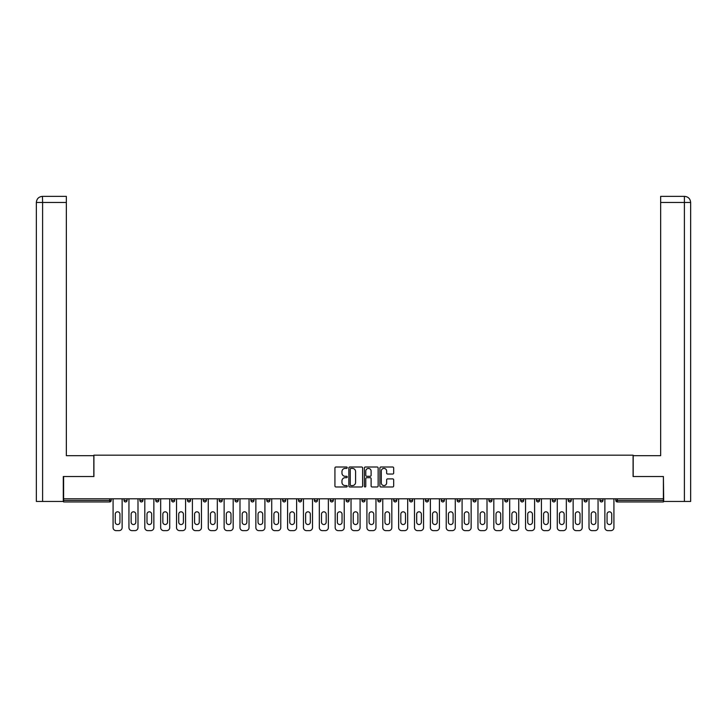 <?xml version="1.0" encoding="UTF-8"?>
<svg xmlns="http://www.w3.org/2000/svg" width="727" height="727" viewBox="0 0 727 727"><rect width="100%" height="100%" fill="white"/><g stroke="black" fill="none" stroke-linecap="round" stroke-linejoin="round"><path stroke-width="1.09" d="M347.233 467.706A0.7 0.7 0 0 0 346.534 467.007L335.929 467.007A1 1 0 0 0 334.929 468.006L334.929 485.972A1 1 0 0 0 335.929 486.972L346.534 486.972A0.7 0.7 0 0 0 347.233 486.272A0.7 0.7 0 0 0 346.534 485.572L345.161 485.572A3.19 3.19 0 0 1 341.963 482.383L341.963 480.883A3.19 3.19 0 0 1 345.161 477.694L346.534 477.694A0.7 0.7 0 0 0 347.233 476.994A0.7 0.7 0 0 0 346.534 476.294L345.161 476.294A3.19 3.19 0 0 1 341.963 473.095L341.963 471.605A3.19 3.19 0 0 1 345.161 468.406L346.534 468.406A0.7 0.7 0 0 0 347.233 467.706M392.671 474.049A1 1 0 0 0 393.67 473.05L393.67 468.006A1 1 0 0 0 392.671 467.007L380.893 467.007A1 1 0 0 0 379.894 468.006L379.894 485.972A1 1 0 0 0 380.893 486.972L392.671 486.972A1 1 0 0 0 393.67 485.972L393.67 479.884A1 1 0 0 0 392.671 478.884L387.627 478.884A1 1 0 0 0 386.637 479.884L386.637 482.901A2.672 2.672 0 0 1 383.965 485.572A2.672 2.672 0 0 1 381.293 482.901L381.293 471.078A2.672 2.672 0 0 1 383.965 468.406A2.672 2.672 0 0 1 386.637 471.078L386.637 473.05A1 1 0 0 0 387.627 474.049L392.671 474.049M42.602 501.448L36.35 501.448L36.35 202.47L42.602 202.47L42.457 196.363L66.348 196.363L66.348 202.47L42.602 202.47L42.602 501.448L63.294 501.448L63.294 476.53L93.91 476.53L93.91 455.175L633.09 455.175L633.09 476.53L663.397 476.53L663.397 498.804L63.603 498.804L63.603 500.43L109.668 500.43L109.668 498.804M63.603 476.53L63.603 498.804M362.628 468.006A1 1 0 0 0 361.628 467.007L349.851 467.007A1 1 0 0 0 348.851 468.006L348.851 485.972A1 1 0 0 0 349.851 486.972L361.628 486.972A1 1 0 0 0 362.628 485.972L362.628 468.006M365.372 467.007L377.149 467.007A1 1 0 0 1 378.149 468.006L378.149 485.972A1 1 0 0 1 377.149 486.972L372.106 486.972A1 1 0 0 1 371.115 485.972L371.115 478.684A1 1 0 0 0 370.116 477.694L366.772 477.694A1 1 0 0 0 365.772 478.684L365.772 486.272A0.7 0.7 0 0 1 365.072 486.972A0.7 0.7 0 0 1 364.372 486.272L364.372 468.006A1 1 0 0 1 365.372 467.007M111.195 498.804L111.195 500.43A1.527 1.527 0 0 1 109.668 501.957L63.603 501.957L63.603 500.43M663.397 498.804L663.397 501.957L617.332 501.957A1.527 1.527 0 0 1 615.805 500.43L615.805 498.804M124.008 498.804L124.008 500.43L124.008 498.804M109.668 501.957A1.527 1.527 0 0 0 111.195 500.43A1.527 1.527 0 0 1 109.668 501.957L109.668 500.43L111.195 500.43M125.535 501.957A1.527 1.527 0 0 1 124.008 500.43A1.527 1.527 0 0 0 125.535 501.957A1.527 1.527 0 0 0 127.061 500.43L127.061 498.804L127.061 500.43A1.527 1.527 0 0 1 125.535 501.957A1.527 1.527 0 0 1 124.008 500.43L127.061 500.43A1.527 1.527 0 0 1 125.535 501.957M139.875 498.804L139.875 500.43L139.875 498.804M142.928 498.804L142.928 500.43A1.527 1.527 0 0 1 141.401 501.957A1.527 1.527 0 0 1 139.875 500.43A1.527 1.527 0 0 0 141.401 501.957A1.527 1.527 0 0 0 142.928 500.43A1.527 1.527 0 0 1 141.401 501.957A1.527 1.527 0 0 1 139.875 500.43L142.928 500.43M155.742 498.804L155.742 500.43L155.742 498.804M158.786 498.804L158.786 500.43L158.786 498.804M171.599 500.43A1.527 1.527 0 0 0 173.126 501.957A1.527 1.527 0 0 0 174.653 500.43A1.527 1.527 0 0 1 173.126 501.957A1.527 1.527 0 0 0 174.653 500.43L174.653 498.804L174.653 500.43L171.599 500.43A1.527 1.527 0 0 0 173.126 501.957A1.527 1.527 0 0 1 171.599 500.43L171.599 498.804M187.466 500.43A1.527 1.527 0 0 0 188.993 501.957A1.527 1.527 0 0 0 190.519 500.43L190.519 498.804L190.519 500.43L187.466 500.43A1.527 1.527 0 0 0 188.993 501.957A1.527 1.527 0 0 1 187.466 500.43L187.466 498.804M206.386 498.804L206.386 500.43A1.527 1.527 0 0 1 204.86 501.957A1.527 1.527 0 0 1 203.333 500.43L203.333 498.804M220.717 501.957A1.527 1.527 0 0 0 222.244 500.43L222.244 498.804L222.244 500.43A1.527 1.527 0 0 1 220.717 501.957A1.527 1.527 0 0 1 219.2 500.43L219.2 498.804M235.057 498.804L235.057 500.43L235.057 498.804M238.111 498.804L238.111 500.43A1.527 1.527 0 0 1 236.584 501.957A1.527 1.527 0 0 1 235.057 500.43L238.111 500.43A1.527 1.527 0 0 1 236.584 501.957M253.977 498.804L253.977 500.43A1.527 1.527 0 0 1 252.451 501.957A1.527 1.527 0 0 1 250.924 500.43L250.924 498.804M268.318 501.957A1.527 1.527 0 0 0 269.844 500.43L269.844 498.804L269.844 500.43A1.527 1.527 0 0 1 268.318 501.957A1.527 1.527 0 0 1 266.791 500.43L266.791 498.804M285.702 498.804L285.702 500.43A1.527 1.527 0 0 1 284.175 501.957A1.527 1.527 0 0 1 282.658 500.43L282.658 498.804M298.515 498.804L298.515 500.43L298.515 498.804M301.569 498.804L301.569 500.43A1.527 1.527 0 0 1 300.042 501.957A1.527 1.527 0 0 1 298.515 500.43L301.569 500.43A1.527 1.527 0 0 1 300.042 501.957M317.435 498.804L317.435 500.43L314.382 500.43A1.527 1.527 0 0 0 315.909 501.957A1.527 1.527 0 0 1 314.382 500.43L314.382 498.804M331.776 501.957A1.527 1.527 0 0 0 333.293 500.43L333.293 498.804L333.293 500.43A1.527 1.527 0 0 1 331.776 501.957A1.527 1.527 0 0 1 330.249 500.43L330.249 498.804M349.16 498.804L349.16 500.43A1.527 1.527 0 0 1 347.633 501.957A1.527 1.527 0 0 1 346.107 500.43L346.107 498.804M361.973 498.804L361.973 500.43L361.973 498.804M365.027 498.804L365.027 500.43A1.527 1.527 0 0 1 363.5 501.957A1.527 1.527 0 0 1 361.973 500.43L365.027 500.43A1.527 1.527 0 0 1 363.5 501.957M380.893 498.804L380.893 500.43A1.527 1.527 0 0 1 379.367 501.957A1.527 1.527 0 0 1 377.84 500.43L377.84 498.804M393.707 500.43L396.751 500.43A1.527 1.527 0 0 1 395.224 501.957A1.527 1.527 0 0 0 396.751 500.43L396.751 498.804L396.751 500.43A1.527 1.527 0 0 1 395.224 501.957A1.527 1.527 0 0 1 393.707 500.43L393.707 498.804M412.618 498.804L412.618 500.43A1.527 1.527 0 0 1 411.091 501.957A1.527 1.527 0 0 1 409.565 500.43L409.565 498.804M425.431 498.804L425.431 500.43L425.431 498.804M428.485 498.804L428.485 500.43L428.485 498.804M441.298 498.804L441.298 500.43L441.298 498.804M444.342 498.804L444.342 500.43A1.527 1.527 0 0 1 442.825 501.957A1.527 1.527 0 0 1 441.298 500.43L444.342 500.43A1.527 1.527 0 0 1 442.825 501.957M457.156 498.804L457.156 500.43L457.156 498.804M460.209 498.804L460.209 500.43L460.209 498.804M473.023 498.804L473.023 500.43L473.023 498.804M476.076 498.804L476.076 500.43A1.527 1.527 0 0 1 474.549 501.957A1.527 1.527 0 0 1 473.023 500.43A1.527 1.527 0 0 0 474.549 501.957A1.527 1.527 0 0 0 476.076 500.43A1.527 1.527 0 0 1 474.549 501.957A1.527 1.527 0 0 1 473.023 500.43L476.076 500.43M491.943 498.804L491.943 500.43A1.527 1.527 0 0 1 490.416 501.957A1.527 1.527 0 0 1 488.889 500.43L488.889 498.804M507.8 498.804L507.8 500.43L504.756 500.43A1.527 1.527 0 0 0 506.283 501.957A1.527 1.527 0 0 1 504.756 500.43L504.756 498.804M523.667 498.804L523.667 500.43A1.527 1.527 0 0 1 522.14 501.957A1.527 1.527 0 0 1 520.614 500.43L520.614 498.804M536.481 498.804L536.481 500.43L536.481 498.804M539.534 498.804L539.534 500.43A1.527 1.527 0 0 1 538.007 501.957A1.527 1.527 0 0 1 536.481 500.43A1.527 1.527 0 0 0 538.007 501.957A1.527 1.527 0 0 1 536.481 500.43L539.534 500.43A1.527 1.527 0 0 1 538.007 501.957M555.401 498.804L555.401 500.43A1.527 1.527 0 0 1 553.874 501.957A1.527 1.527 0 0 1 552.347 500.43L552.347 498.804M571.258 498.804L571.258 500.43L568.214 500.43A1.527 1.527 0 0 0 569.732 501.957A1.527 1.527 0 0 1 568.214 500.43L568.214 498.804M587.125 498.804L587.125 500.43A1.527 1.527 0 0 1 585.598 501.957A1.527 1.527 0 0 1 584.072 500.43L584.072 498.804M602.992 498.804L602.992 500.43L599.939 500.43A1.527 1.527 0 0 0 601.465 501.957A1.527 1.527 0 0 1 599.939 500.43L599.939 498.804M157.268 501.957A1.527 1.527 0 0 1 155.742 500.43A1.527 1.527 0 0 0 157.268 501.957A1.527 1.527 0 0 0 158.786 500.43A1.527 1.527 0 0 1 157.268 501.957A1.527 1.527 0 0 1 155.742 500.43L158.786 500.43A1.527 1.527 0 0 1 157.268 501.957M315.909 501.957A1.527 1.527 0 0 0 317.435 500.43A1.527 1.527 0 0 1 315.909 501.957A1.527 1.527 0 0 1 314.382 500.43M426.958 501.957A1.527 1.527 0 0 1 425.431 500.43L428.485 500.43A1.527 1.527 0 0 1 426.958 501.957A1.527 1.527 0 0 0 428.485 500.43A1.527 1.527 0 0 1 426.958 501.957M458.682 501.957A1.527 1.527 0 0 1 457.156 500.43A1.527 1.527 0 0 0 458.682 501.957A1.527 1.527 0 0 0 460.209 500.43A1.527 1.527 0 0 1 458.682 501.957A1.527 1.527 0 0 1 457.156 500.43L460.209 500.43M506.283 501.957A1.527 1.527 0 0 0 507.8 500.43A1.527 1.527 0 0 1 506.283 501.957A1.527 1.527 0 0 1 504.756 500.43M569.732 501.957A1.527 1.527 0 0 0 571.258 500.43A1.527 1.527 0 0 1 569.732 501.957A1.527 1.527 0 0 1 568.214 500.43M602.992 500.43A1.527 1.527 0 0 1 601.465 501.957A1.527 1.527 0 0 0 602.992 500.43A1.527 1.527 0 0 1 601.465 501.957A1.527 1.527 0 0 1 599.939 500.43M350.95 468.406A0.7 0.7 0 0 0 350.25 469.106L350.25 484.873A0.7 0.7 0 0 0 350.95 485.572L352.395 485.572A3.19 3.19 0 0 0 355.585 482.383L355.585 471.605A3.19 3.19 0 0 0 352.395 468.406L350.95 468.406M371.115 471.123A2.672 2.672 0 0 0 368.444 468.452A2.672 2.672 0 0 0 365.772 471.123L365.772 475.294A1 1 0 0 0 366.772 476.294L370.116 476.294A1 1 0 0 0 371.115 475.294L371.115 471.123M119.946 514.162A2.335 2.335 0 0 0 117.601 511.817A2.335 2.335 0 0 0 115.266 514.162A2.335 2.335 0 0 1 117.601 511.817A2.335 2.335 0 0 1 119.946 514.162L119.946 522.195A2.335 2.335 0 0 1 117.601 524.53A2.335 2.335 0 0 1 115.266 522.195A2.335 2.335 0 0 0 117.601 524.53A2.335 2.335 0 0 0 119.946 522.195M113.076 498.804L113.076 527.584L113.076 498.804M116.129 530.637L119.083 530.637L116.129 530.637A3.053 3.053 0 0 1 113.076 527.584M122.127 498.804L122.127 527.584L122.127 498.804M115.266 522.195L115.266 514.162M119.083 530.637A3.053 3.053 0 0 0 122.127 527.584M93.81 476.53L93.81 455.684L66.348 455.684L66.348 202.47M36.35 202.47L36.35 440.435L36.35 202.47C36.713 198.762 38.749 196.726 42.448 196.363C38.74 196.735 36.704 198.762 36.35 202.47L36.35 440.435M633.19 476.53L633.19 455.684L660.652 455.684L660.652 196.363L684.543 196.363L660.652 196.363M690.65 501.448L690.65 440.435L690.65 501.448L663.706 501.448L663.397 476.53M684.398 196.363L683.026 196.363L684.398 196.363L684.398 202.47L660.652 202.47M684.398 501.448L684.398 202.47L690.65 202.47L690.65 440.435L690.65 202.47C690.286 198.762 688.251 196.726 684.552 196.363M135.804 514.162A2.335 2.335 0 0 0 133.468 511.817A2.335 2.335 0 0 0 131.133 514.162A2.335 2.335 0 0 1 133.468 511.817A2.335 2.335 0 0 1 135.804 514.162L135.804 522.195A2.335 2.335 0 0 1 133.468 524.53A2.335 2.335 0 0 1 131.133 522.195A2.335 2.335 0 0 0 133.468 524.53A2.335 2.335 0 0 0 135.804 522.195M128.943 498.804L128.943 527.584L128.943 498.804M131.996 530.637L134.94 530.637L131.996 530.637A3.053 3.053 0 0 1 128.943 527.584M137.994 498.804L137.994 527.584L137.994 498.804M151.67 514.162A2.335 2.335 0 0 0 149.335 511.817A2.335 2.335 0 0 0 146.99 514.162A2.335 2.335 0 0 1 149.335 511.817A2.335 2.335 0 0 1 151.67 514.162L151.67 522.195A2.335 2.335 0 0 1 149.335 524.53A2.335 2.335 0 0 1 146.99 522.195A2.335 2.335 0 0 0 149.335 524.53A2.335 2.335 0 0 0 151.67 522.195M144.809 498.804L144.809 527.584L144.809 498.804M147.854 530.637L150.807 530.637L147.854 530.637A3.053 3.053 0 0 1 144.809 527.584M153.86 498.804L153.86 527.584L153.86 498.804M167.537 514.162A2.335 2.335 0 0 0 165.193 511.817A2.335 2.335 0 0 0 162.857 514.162A2.335 2.335 0 0 1 165.193 511.817A2.335 2.335 0 0 1 167.537 514.162L167.537 522.195A2.335 2.335 0 0 1 165.193 524.53A2.335 2.335 0 0 1 162.857 522.195A2.335 2.335 0 0 0 165.193 524.53A2.335 2.335 0 0 0 167.537 522.195M160.667 498.804L160.667 527.584L160.667 498.804M163.72 530.637L166.674 530.637L163.72 530.637A3.053 3.053 0 0 1 160.667 527.584M169.718 498.804L169.718 527.584L169.718 498.804M183.404 514.162A2.335 2.335 0 0 0 181.059 511.817A2.335 2.335 0 0 0 178.724 514.162A2.335 2.335 0 0 1 181.059 511.817A2.335 2.335 0 0 1 183.404 514.162L183.404 522.195A2.335 2.335 0 0 1 181.059 524.53A2.335 2.335 0 0 1 178.724 522.195A2.335 2.335 0 0 0 181.059 524.53A2.335 2.335 0 0 0 183.404 522.195M176.534 498.804L176.534 527.584L176.534 498.804M179.587 530.637L182.532 530.637L179.587 530.637A3.053 3.053 0 0 1 176.534 527.584M185.585 498.804L185.585 527.584L185.585 498.804M199.262 514.162A2.335 2.335 0 0 0 196.926 511.817A2.335 2.335 0 0 0 194.582 514.162A2.335 2.335 0 0 1 196.926 511.817A2.335 2.335 0 0 1 199.262 514.162L199.262 522.195A2.335 2.335 0 0 1 196.926 524.53A2.335 2.335 0 0 1 194.582 522.195A2.335 2.335 0 0 0 196.926 524.53A2.335 2.335 0 0 0 199.262 522.195M192.401 498.804L192.401 527.584L192.401 498.804M195.454 530.637L198.398 530.637L195.454 530.637A3.053 3.053 0 0 1 192.401 527.584M201.452 498.804L201.452 527.584L201.452 498.804M131.133 522.195L131.133 514.162M134.94 530.637A3.053 3.053 0 0 0 137.994 527.584M146.99 522.195L146.99 514.162M150.807 530.637A3.053 3.053 0 0 0 153.86 527.584M162.857 522.195L162.857 514.162M166.674 530.637A3.053 3.053 0 0 0 169.718 527.584M178.724 522.195L178.724 514.162M182.532 530.637A3.053 3.053 0 0 0 185.585 527.584M194.582 522.195L194.582 514.162M198.398 530.637A3.053 3.053 0 0 0 201.452 527.584M215.128 514.162A2.335 2.335 0 0 0 212.793 511.817A2.335 2.335 0 0 0 210.448 514.162A2.335 2.335 0 0 1 212.793 511.817A2.335 2.335 0 0 1 215.128 514.162L215.128 522.195A2.335 2.335 0 0 1 212.793 524.53A2.335 2.335 0 0 1 210.448 522.195A2.335 2.335 0 0 0 212.793 524.53A2.335 2.335 0 0 0 215.128 522.195M208.267 498.804L208.267 527.584L208.267 498.804M211.312 530.637L214.265 530.637L211.312 530.637A3.053 3.053 0 0 1 208.267 527.584M217.318 498.804L217.318 527.584L217.318 498.804M210.448 522.195L210.448 514.162M214.265 530.637A3.053 3.053 0 0 0 217.318 527.584M230.995 514.162A2.335 2.335 0 0 0 228.651 511.817A2.335 2.335 0 0 0 226.315 514.162A2.335 2.335 0 0 1 228.651 511.817A2.335 2.335 0 0 1 230.995 514.162L230.995 522.195A2.335 2.335 0 0 1 228.651 524.53A2.335 2.335 0 0 1 226.315 522.195A2.335 2.335 0 0 0 228.651 524.53A2.335 2.335 0 0 0 230.995 522.195M224.125 498.804L224.125 527.584L224.125 498.804M227.178 530.637L230.132 530.637L227.178 530.637A3.053 3.053 0 0 1 224.125 527.584M233.176 498.804L233.176 527.584L233.176 498.804M226.315 522.195L226.315 514.162M230.132 530.637A3.053 3.053 0 0 0 233.176 527.584M246.853 514.162A2.335 2.335 0 0 0 244.517 511.817A2.335 2.335 0 0 0 242.182 514.162A2.335 2.335 0 0 1 244.517 511.817A2.335 2.335 0 0 1 246.853 514.162L246.853 522.195A2.335 2.335 0 0 1 244.517 524.53A2.335 2.335 0 0 1 242.182 522.195A2.335 2.335 0 0 0 244.517 524.53A2.335 2.335 0 0 0 246.853 522.195M239.992 498.804L239.992 527.584L239.992 498.804M243.045 530.637L245.99 530.637L243.045 530.637A3.053 3.053 0 0 1 239.992 527.584M249.043 498.804L249.043 527.584L249.043 498.804M242.182 522.195L242.182 514.162M245.99 530.637A3.053 3.053 0 0 0 249.043 527.584M262.72 514.162A2.335 2.335 0 0 0 260.384 511.817A2.335 2.335 0 0 0 258.04 514.162A2.335 2.335 0 0 1 260.384 511.817A2.335 2.335 0 0 1 262.72 514.162L262.72 522.195A2.335 2.335 0 0 1 260.384 524.53A2.335 2.335 0 0 1 258.04 522.195A2.335 2.335 0 0 0 260.384 524.53A2.335 2.335 0 0 0 262.72 522.195M255.859 498.804L255.859 527.584L255.859 498.804M258.912 530.637L261.856 530.637L258.912 530.637A3.053 3.053 0 0 1 255.859 527.584M264.91 498.804L264.91 527.584L264.91 498.804M258.04 522.195L258.04 514.162M261.856 530.637A3.053 3.053 0 0 0 264.91 527.584M278.586 514.162A2.335 2.335 0 0 0 276.251 511.817A2.335 2.335 0 0 0 273.906 514.162A2.335 2.335 0 0 1 276.251 511.817A2.335 2.335 0 0 1 278.586 514.162L278.586 522.195A2.335 2.335 0 0 1 276.251 524.53A2.335 2.335 0 0 1 273.906 522.195A2.335 2.335 0 0 0 276.251 524.53A2.335 2.335 0 0 0 278.586 522.195M271.725 498.804L271.725 527.584L271.725 498.804M274.77 530.637L277.723 530.637L274.77 530.637A3.053 3.053 0 0 1 271.725 527.584M280.767 498.804L280.767 527.584L280.767 498.804M273.906 522.195L273.906 514.162M277.723 530.637A3.053 3.053 0 0 0 280.767 527.584M294.453 514.162A2.335 2.335 0 0 0 292.109 511.817A2.335 2.335 0 0 0 289.773 514.162A2.335 2.335 0 0 1 292.109 511.817A2.335 2.335 0 0 1 294.453 514.162L294.453 522.195A2.335 2.335 0 0 1 292.109 524.53A2.335 2.335 0 0 1 289.773 522.195A2.335 2.335 0 0 0 292.109 524.53A2.335 2.335 0 0 0 294.453 522.195M287.583 498.804L287.583 527.584L287.583 498.804M290.636 530.637L293.581 530.637L290.636 530.637A3.053 3.053 0 0 1 287.583 527.584M296.634 498.804L296.634 527.584L296.634 498.804M289.773 522.195L289.773 514.162M293.581 530.637A3.053 3.053 0 0 0 296.634 527.584M310.311 514.162A2.335 2.335 0 0 0 307.975 511.817A2.335 2.335 0 0 0 305.64 514.162A2.335 2.335 0 0 1 307.975 511.817A2.335 2.335 0 0 1 310.311 514.162L310.311 522.195A2.335 2.335 0 0 1 307.975 524.53A2.335 2.335 0 0 1 305.64 522.195A2.335 2.335 0 0 0 307.975 524.53A2.335 2.335 0 0 0 310.311 522.195M303.45 498.804L303.45 527.584L303.45 498.804M306.503 530.637L309.448 530.637L306.503 530.637A3.053 3.053 0 0 1 303.45 527.584M312.501 498.804L312.501 527.584L312.501 498.804M305.64 522.195L305.64 514.162M309.448 530.637A3.053 3.053 0 0 0 312.501 527.584M326.178 514.162A2.335 2.335 0 0 0 323.842 511.817A2.335 2.335 0 0 0 321.498 514.162A2.335 2.335 0 0 1 323.842 511.817A2.335 2.335 0 0 1 326.178 514.162L326.178 522.195A2.335 2.335 0 0 1 323.842 524.53A2.335 2.335 0 0 1 321.498 522.195A2.335 2.335 0 0 0 323.842 524.53A2.335 2.335 0 0 0 326.178 522.195M319.317 498.804L319.317 527.584L319.317 498.804M322.361 530.637L325.314 530.637L322.361 530.637A3.053 3.053 0 0 1 319.317 527.584M328.368 498.804L328.368 527.584L328.368 498.804M321.498 522.195L321.498 514.162M325.314 530.637A3.053 3.053 0 0 0 328.368 527.584M342.044 514.162A2.335 2.335 0 0 0 339.7 511.817A2.335 2.335 0 0 0 337.364 514.162A2.335 2.335 0 0 1 339.7 511.817A2.335 2.335 0 0 1 342.044 514.162L342.044 522.195A2.335 2.335 0 0 1 339.7 524.53A2.335 2.335 0 0 1 337.364 522.195A2.335 2.335 0 0 0 339.7 524.53A2.335 2.335 0 0 0 342.044 522.195M335.174 498.804L335.174 527.584L335.174 498.804M338.228 530.637L341.181 530.637L338.228 530.637A3.053 3.053 0 0 1 335.174 527.584M344.225 498.804L344.225 527.584L344.225 498.804M337.364 522.195L337.364 514.162M341.181 530.637A3.053 3.053 0 0 0 344.225 527.584M357.911 514.162A2.335 2.335 0 0 0 355.567 511.817A2.335 2.335 0 0 0 353.231 514.162A2.335 2.335 0 0 1 355.567 511.817A2.335 2.335 0 0 1 357.911 514.162L357.911 522.195A2.335 2.335 0 0 1 355.567 524.53A2.335 2.335 0 0 1 353.231 522.195A2.335 2.335 0 0 0 355.567 524.53A2.335 2.335 0 0 0 357.911 522.195M351.041 498.804L351.041 527.584L351.041 498.804M354.094 530.637L357.039 530.637L354.094 530.637A3.053 3.053 0 0 1 351.041 527.584M360.092 498.804L360.092 527.584L360.092 498.804M353.231 522.195L353.231 514.162M357.039 530.637A3.053 3.053 0 0 0 360.092 527.584M373.769 514.162A2.335 2.335 0 0 0 371.433 511.817A2.335 2.335 0 0 0 369.089 514.162A2.335 2.335 0 0 1 371.433 511.817A2.335 2.335 0 0 1 373.769 514.162L373.769 522.195A2.335 2.335 0 0 1 371.433 524.53A2.335 2.335 0 0 1 369.089 522.195A2.335 2.335 0 0 0 371.433 524.53A2.335 2.335 0 0 0 373.769 522.195M366.908 498.804L366.908 527.584L366.908 498.804M369.961 530.637L372.906 530.637L369.961 530.637A3.053 3.053 0 0 1 366.908 527.584M375.959 498.804L375.959 527.584L375.959 498.804M369.089 522.195L369.089 514.162M372.906 530.637A3.053 3.053 0 0 0 375.959 527.584M389.636 514.162A2.335 2.335 0 0 0 387.3 511.817A2.335 2.335 0 0 0 384.956 514.162A2.335 2.335 0 0 1 387.3 511.817A2.335 2.335 0 0 1 389.636 514.162L389.636 522.195A2.335 2.335 0 0 1 387.3 524.53A2.335 2.335 0 0 1 384.956 522.195A2.335 2.335 0 0 0 387.3 524.53A2.335 2.335 0 0 0 389.636 522.195M382.775 498.804L382.775 527.584L382.775 498.804M385.819 530.637L388.772 530.637L385.819 530.637A3.053 3.053 0 0 1 382.775 527.584M391.826 498.804L391.826 527.584L391.826 498.804M384.956 522.195L384.956 514.162M388.772 530.637A3.053 3.053 0 0 0 391.826 527.584M405.502 514.162A2.335 2.335 0 0 0 403.158 511.817A2.335 2.335 0 0 0 400.822 514.162A2.335 2.335 0 0 1 403.158 511.817A2.335 2.335 0 0 1 405.502 514.162L405.502 522.195A2.335 2.335 0 0 1 403.158 524.53A2.335 2.335 0 0 1 400.822 522.195A2.335 2.335 0 0 0 403.158 524.53A2.335 2.335 0 0 0 405.502 522.195M398.632 498.804L398.632 527.584L398.632 498.804M401.686 530.637L404.639 530.637L401.686 530.637A3.053 3.053 0 0 1 398.632 527.584M407.683 498.804L407.683 527.584L407.683 498.804M400.822 522.195L400.822 514.162M404.639 530.637A3.053 3.053 0 0 0 407.683 527.584M421.36 514.162A2.335 2.335 0 0 0 419.025 511.817A2.335 2.335 0 0 0 416.689 514.162A2.335 2.335 0 0 1 419.025 511.817A2.335 2.335 0 0 1 421.36 514.162L421.36 522.195A2.335 2.335 0 0 1 419.025 524.53A2.335 2.335 0 0 1 416.689 522.195A2.335 2.335 0 0 0 419.025 524.53A2.335 2.335 0 0 0 421.36 522.195M414.499 498.804L414.499 527.584L414.499 498.804M417.552 530.637L420.497 530.637L417.552 530.637A3.053 3.053 0 0 1 414.499 527.584M423.55 498.804L423.55 527.584L423.55 498.804M416.689 522.195L416.689 514.162M420.497 530.637A3.053 3.053 0 0 0 423.55 527.584M437.227 514.162A2.335 2.335 0 0 0 434.891 511.817A2.335 2.335 0 0 0 432.547 514.162A2.335 2.335 0 0 1 434.891 511.817A2.335 2.335 0 0 1 437.227 514.162L437.227 522.195A2.335 2.335 0 0 1 434.891 524.53A2.335 2.335 0 0 1 432.547 522.195A2.335 2.335 0 0 0 434.891 524.53A2.335 2.335 0 0 0 437.227 522.195M430.366 498.804L430.366 527.584L430.366 498.804M433.419 530.637L436.364 530.637L433.419 530.637A3.053 3.053 0 0 1 430.366 527.584M439.417 498.804L439.417 527.584L439.417 498.804M432.547 522.195L432.547 514.162M436.364 530.637A3.053 3.053 0 0 0 439.417 527.584M453.094 514.162A2.335 2.335 0 0 0 450.749 511.817A2.335 2.335 0 0 0 448.414 514.162A2.335 2.335 0 0 1 450.749 511.817A2.335 2.335 0 0 1 453.094 514.162L453.094 522.195A2.335 2.335 0 0 1 450.749 524.53A2.335 2.335 0 0 1 448.414 522.195A2.335 2.335 0 0 0 450.749 524.53A2.335 2.335 0 0 0 453.094 522.195M446.233 498.804L446.233 527.584L446.233 498.804M449.277 530.637L452.23 530.637L449.277 530.637A3.053 3.053 0 0 1 446.233 527.584M455.275 498.804L455.275 527.584L455.275 498.804M448.414 522.195L448.414 514.162M452.23 530.637A3.053 3.053 0 0 0 455.275 527.584M468.96 514.162A2.335 2.335 0 0 0 466.616 511.817A2.335 2.335 0 0 0 464.28 514.162A2.335 2.335 0 0 1 466.616 511.817A2.335 2.335 0 0 1 468.96 514.162L468.96 522.195A2.335 2.335 0 0 1 466.616 524.53A2.335 2.335 0 0 1 464.28 522.195A2.335 2.335 0 0 0 466.616 524.53A2.335 2.335 0 0 0 468.96 522.195M462.09 498.804L462.09 527.584L462.09 498.804M465.144 530.637L468.088 530.637L465.144 530.637A3.053 3.053 0 0 1 462.09 527.584M471.141 498.804L471.141 527.584L471.141 498.804M464.28 522.195L464.28 514.162M468.088 530.637A3.053 3.053 0 0 0 471.141 527.584M484.818 514.162A2.335 2.335 0 0 0 482.483 511.817A2.335 2.335 0 0 0 480.147 514.162A2.335 2.335 0 0 1 482.483 511.817A2.335 2.335 0 0 1 484.818 514.162L484.818 522.195A2.335 2.335 0 0 1 482.483 524.53A2.335 2.335 0 0 1 480.147 522.195A2.335 2.335 0 0 0 482.483 524.53A2.335 2.335 0 0 0 484.818 522.195M477.957 498.804L477.957 527.584L477.957 498.804M481.01 530.637L483.955 530.637L481.01 530.637A3.053 3.053 0 0 1 477.957 527.584M487.008 498.804L487.008 527.584L487.008 498.804M480.147 522.195L480.147 514.162M483.955 530.637A3.053 3.053 0 0 0 487.008 527.584M500.685 514.162A2.335 2.335 0 0 0 498.349 511.817A2.335 2.335 0 0 0 496.005 514.162A2.335 2.335 0 0 1 498.349 511.817A2.335 2.335 0 0 1 500.685 514.162L500.685 522.195A2.335 2.335 0 0 1 498.349 524.53A2.335 2.335 0 0 1 496.005 522.195A2.335 2.335 0 0 0 498.349 524.53A2.335 2.335 0 0 0 500.685 522.195M493.824 498.804L493.824 527.584L493.824 498.804M496.868 530.637L499.822 530.637L496.868 530.637A3.053 3.053 0 0 1 493.824 527.584M502.875 498.804L502.875 527.584L502.875 498.804M496.005 522.195L496.005 514.162M499.822 530.637A3.053 3.053 0 0 0 502.875 527.584M516.552 514.162A2.335 2.335 0 0 0 514.207 511.817A2.335 2.335 0 0 0 511.872 514.162A2.335 2.335 0 0 1 514.207 511.817A2.335 2.335 0 0 1 516.552 514.162L516.552 522.195A2.335 2.335 0 0 1 514.207 524.53A2.335 2.335 0 0 1 511.872 522.195A2.335 2.335 0 0 0 514.207 524.53A2.335 2.335 0 0 0 516.552 522.195M509.682 498.804L509.682 527.584L509.682 498.804M512.735 530.637L515.688 530.637L512.735 530.637A3.053 3.053 0 0 1 509.682 527.584M518.733 498.804L518.733 527.584L518.733 498.804M511.872 522.195L511.872 514.162M515.688 530.637A3.053 3.053 0 0 0 518.733 527.584M532.418 514.162A2.335 2.335 0 0 0 530.074 511.817A2.335 2.335 0 0 0 527.738 514.162A2.335 2.335 0 0 1 530.074 511.817A2.335 2.335 0 0 1 532.418 514.162L532.418 522.195A2.335 2.335 0 0 1 530.074 524.53A2.335 2.335 0 0 1 527.738 522.195A2.335 2.335 0 0 0 530.074 524.53A2.335 2.335 0 0 0 532.418 522.195M525.548 498.804L525.548 527.584L525.548 498.804M528.602 530.637L531.546 530.637L528.602 530.637A3.053 3.053 0 0 1 525.548 527.584M534.599 498.804L534.599 527.584L534.599 498.804M527.738 522.195L527.738 514.162M531.546 530.637A3.053 3.053 0 0 0 534.599 527.584M548.276 514.162A2.335 2.335 0 0 0 545.941 511.817A2.335 2.335 0 0 0 543.596 514.162A2.335 2.335 0 0 1 545.941 511.817A2.335 2.335 0 0 1 548.276 514.162L548.276 522.195A2.335 2.335 0 0 1 545.941 524.53A2.335 2.335 0 0 1 543.596 522.195A2.335 2.335 0 0 0 545.941 524.53A2.335 2.335 0 0 0 548.276 522.195M541.415 498.804L541.415 527.584L541.415 498.804M544.468 530.637L547.413 530.637L544.468 530.637A3.053 3.053 0 0 1 541.415 527.584M550.466 498.804L550.466 527.584L550.466 498.804M543.596 522.195L543.596 514.162M547.413 530.637A3.053 3.053 0 0 0 550.466 527.584M564.143 514.162A2.335 2.335 0 0 0 561.807 511.817A2.335 2.335 0 0 0 559.463 514.162A2.335 2.335 0 0 1 561.807 511.817A2.335 2.335 0 0 1 564.143 514.162L564.143 522.195A2.335 2.335 0 0 1 561.807 524.53A2.335 2.335 0 0 1 559.463 522.195A2.335 2.335 0 0 0 561.807 524.53A2.335 2.335 0 0 0 564.143 522.195M557.282 498.804L557.282 527.584L557.282 498.804M560.326 530.637L563.28 530.637L560.326 530.637A3.053 3.053 0 0 1 557.282 527.584M566.333 498.804L566.333 527.584L566.333 498.804M559.463 522.195L559.463 514.162M563.28 530.637A3.053 3.053 0 0 0 566.333 527.584M580.01 514.162A2.335 2.335 0 0 0 577.665 511.817A2.335 2.335 0 0 0 575.33 514.162A2.335 2.335 0 0 1 577.665 511.817A2.335 2.335 0 0 1 580.01 514.162L580.01 522.195A2.335 2.335 0 0 1 577.665 524.53A2.335 2.335 0 0 1 575.33 522.195A2.335 2.335 0 0 0 577.665 524.53A2.335 2.335 0 0 0 580.01 522.195M573.14 498.804L573.14 527.584L573.14 498.804M576.193 530.637L579.146 530.637L576.193 530.637A3.053 3.053 0 0 1 573.14 527.584M582.191 498.804L582.191 527.584L582.191 498.804M575.33 522.195L575.33 514.162M579.146 530.637A3.053 3.053 0 0 0 582.191 527.584M595.867 514.162A2.335 2.335 0 0 0 593.532 511.817A2.335 2.335 0 0 0 591.196 514.162A2.335 2.335 0 0 1 593.532 511.817A2.335 2.335 0 0 1 595.867 514.162L595.867 522.195A2.335 2.335 0 0 1 593.532 524.53A2.335 2.335 0 0 1 591.196 522.195A2.335 2.335 0 0 0 593.532 524.53A2.335 2.335 0 0 0 595.867 522.195M589.006 498.804L589.006 527.584L589.006 498.804M592.06 530.637L595.004 530.637L592.06 530.637A3.053 3.053 0 0 1 589.006 527.584M598.057 498.804L598.057 527.584L598.057 498.804M591.196 522.195L591.196 514.162M595.004 530.637A3.053 3.053 0 0 0 598.057 527.584M611.734 514.162A2.335 2.335 0 0 0 609.399 511.817A2.335 2.335 0 0 0 607.054 514.162A2.335 2.335 0 0 1 609.399 511.817A2.335 2.335 0 0 1 611.734 514.162L611.734 522.195A2.335 2.335 0 0 1 609.399 524.53A2.335 2.335 0 0 1 607.054 522.195A2.335 2.335 0 0 0 609.399 524.53A2.335 2.335 0 0 0 611.734 522.195M604.873 498.804L604.873 527.584L604.873 498.804M607.917 530.637L610.871 530.637L607.917 530.637A3.053 3.053 0 0 1 604.873 527.584M613.924 498.804L613.924 527.584L613.924 498.804M607.054 522.195L607.054 514.162M610.871 530.637A3.053 3.053 0 0 0 613.924 527.584M617.332 498.804L617.332 500.43L663.397 500.43M615.805 500.43L617.332 500.43L617.332 501.957M188.993 501.957A1.527 1.527 0 0 0 190.519 500.43M204.86 501.957A1.527 1.527 0 0 0 206.386 500.43L203.333 500.43M222.244 500.43L219.2 500.43M252.451 501.957A1.527 1.527 0 0 0 253.977 500.43L250.924 500.43M269.844 500.43L266.791 500.43M284.175 501.957A1.527 1.527 0 0 0 285.702 500.43L282.658 500.43M333.293 500.43L330.249 500.43M347.633 501.957A1.527 1.527 0 0 0 349.16 500.43L346.107 500.43M379.367 501.957A1.527 1.527 0 0 0 380.893 500.43L377.84 500.43M411.091 501.957A1.527 1.527 0 0 0 412.618 500.43L409.565 500.43M490.416 501.957A1.527 1.527 0 0 0 491.943 500.43L488.889 500.43M522.14 501.957A1.527 1.527 0 0 0 523.667 500.43L520.614 500.43M553.874 501.957A1.527 1.527 0 0 0 555.401 500.43L552.347 500.43M585.598 501.957A1.527 1.527 0 0 0 587.125 500.43L584.072 500.43"/></g></svg>
